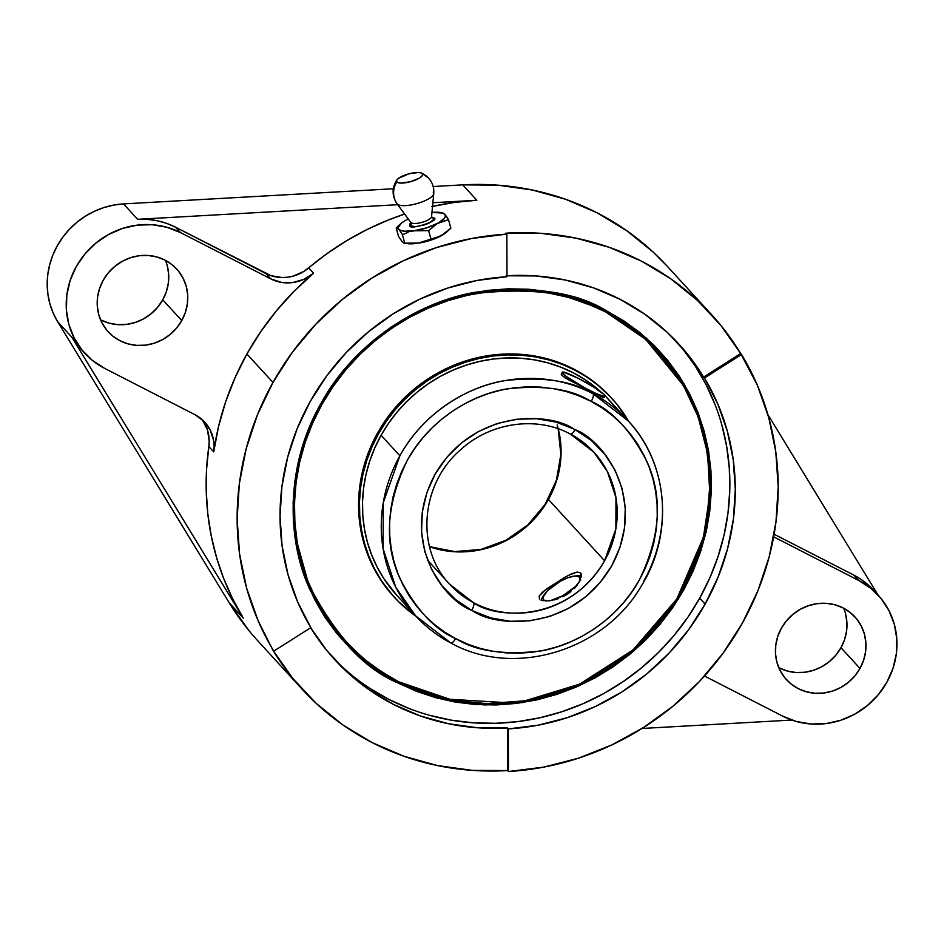 <?xml version="1.0" encoding="UTF-8"?>
<svg xmlns="http://www.w3.org/2000/svg" width="944" height="944" viewBox="0 0 944 944"><rect width="100%" height="100%" fill="white"/><g stroke="black" fill="none" stroke-linecap="round" stroke-linejoin="round"><path stroke-width="1.42" d="M557.137 424.906A97.787 92.347 -42.5 0 1 548.452 499.482A97.787 92.347 -42.5 0 1 434.476 548.311M471.74 610.355A6.879 2.148 -62.2 0 0 473.617 602.744C495.765 618.969 568.123 623.418 604.597 560.76L615.877 528.9L615.972 497.7L607.405 471.611L593.977 452.27A97.787 92.347 -42.5 0 1 604.597 560.76A97.787 92.347 -42.5 0 1 473.617 602.744A97.787 92.347 -42.5 0 1 449.792 584.395L473.617 602.744A6.879 2.148 117.8 0 1 471.74 610.355L472.649 610.827L471.74 610.355C444.105 600.372 398.769 541.974 434.889 474.584C473.357 408.28 550.116 412.08 574.176 429.178L555.992 422.086L536.558 418.723L516.628 419.23L496.957 423.585L478.301 431.62L461.356 443.031L446.795 457.38L435.149 474.124L426.877 492.615L422.287 512.155L421.555 531.991L424.717 551.367L431.644 569.551L442.075 585.846L455.622 599.617L471.74 610.355M570.164 433.921A6.879 2.148 -62.2 0 0 570.365 434.087A6.879 2.148 -62.2 0 0 575.085 429.65C602.732 439.633 648.056 498.043 611.948 565.421C573.48 631.737 496.721 627.925 472.649 610.827L490.845 617.931L510.267 621.282L530.198 620.774L549.868 616.42L568.536 608.384L585.469 596.974L600.042 582.625L611.688 565.881L619.96 547.39L624.55 527.849L625.282 508.014L622.12 488.638L615.181 470.454L604.75 454.158L591.215 440.388L575.085 429.65A6.879 2.148 117.8 0 1 570.365 434.087A6.879 2.148 117.8 0 1 570.164 433.921A97.787 92.347 -42.5 0 1 593.977 452.27L570.353 434.075C536.735 415.702 490.337 422.263 460.436 449.91C420.375 484.26 415.466 549.019 449.792 584.395L427.502 560.075M396.869 595.393L383.901 578.719L377.163 567.132L371.641 554.883L367.381 542.092L364.419 528.864L362.803 515.341L362.531 501.653L363.629 487.918L366.048 474.289L369.8 460.884L374.839 447.834L381.105 435.255A144.231 136.207 137.5 0 0 396.763 595.275L415.549 615.771L450.677 642.84A144.231 136.207 -42.5 0 1 415.549 615.771A144.231 136.207 -42.5 0 1 399.89 455.763L381.105 435.255L388.55 423.29L397.094 412.044L406.663 401.625L417.165 392.126L428.482 383.653L440.529 376.267L453.167 370.06L466.301 365.092L479.776 361.387L493.488 359.003L507.282 357.953L521.041 358.26L534.623 359.9L547.909 362.874L560.76 367.145L573.055 372.679L584.666 379.417L600.998 391.984A144.231 136.207 137.5 0 0 381.105 435.255L399.89 455.763A144.231 136.207 -42.5 0 1 593.092 393.825A6.879 2.148 117.8 0 1 591.227 401.436L590.024 400.822C570.719 388.893 543.083 384.904 507.14 388.881C472.071 394.332 429.827 419.431 407.584 459.799C386.273 503.742 383.724 543.296 399.937 578.495C416.08 609.541 434.641 629.565 455.61 638.569A6.879 2.148 117.8 0 1 450.89 642.994A6.879 2.148 117.8 0 1 450.677 642.84A6.879 2.148 -62.2 0 0 450.89 642.994A6.879 2.148 -62.2 0 0 455.61 638.569L456.802 639.182C476.118 651.124 503.754 655.101 539.697 651.124C574.766 645.672 617.01 620.574 639.241 580.206C660.552 536.275 663.101 496.709 646.9 461.522C630.745 430.476 612.184 410.439 591.227 401.436A6.879 2.148 -62.2 0 0 593.092 393.825L628.22 420.894A144.231 136.207 -42.5 0 1 643.879 580.914M706.56 523.153L708.507 510.881L710.124 490.514L709.723 470.195L707.327 450.135L702.938 430.511L696.613 411.525L688.412 393.353L678.417 376.172L666.712 360.136L653.425 345.421L638.663 332.158L622.592 320.476L605.352 310.482A221.746 68.829 117.2 0 1 605.611 311.921A221.746 68.829 -62.8 0 0 605.352 310.482L643.902 336.56L680.648 379.665L695.516 408.764L705.935 442.854L710.183 481.121L706.773 521.997L703.398 537.348L709.853 494.42L707.611 453.616L698.182 416.977L683.503 385.624L645.731 339.415L605.611 311.921C575.651 293.383 532.699 287.212 476.755 293.431C422.169 301.95 356.313 341.256 321.939 404.41C286.126 466.832 288.498 541.136 311.355 589.375C336.973 637.424 366.142 668.246 398.864 681.851L452.424 700.153L486.49 703.646L525.006 700.814L579.533 684.152L632.976 649.968L676.813 599.015L703.398 537.348M523.79 701.014L509.418 702.843L445.674 699.02L397.802 681.851A221.746 68.829 -62.8 0 0 398.864 681.851A221.746 68.829 117.2 0 1 397.802 681.851L416.033 690.064L435.101 696.401L454.807 700.802L474.962 703.245L495.376 703.693L510.385 702.749M606.296 310.694C576.135 292.038 532.9 285.831 476.59 292.085C421.649 300.664 355.357 340.229 320.748 403.796C284.699 466.631 287.094 541.419 310.092 589.988C335.887 638.345 365.245 669.379 398.179 683.078L416.469 691.303L435.585 697.663L455.338 702.076L475.552 704.531L496.013 704.967L516.545 703.41L536.935 699.87L556.984 694.359L576.513 686.961L595.322 677.721L613.234 666.747L630.085 654.145L645.696 640.008L659.927 624.515L672.647 607.771L683.716 589.976L693.049 571.273L700.531 551.862L706.112 531.92L709.723 511.636L711.339 491.21L710.95 470.844L708.543 450.725L704.141 431.054L697.805 412.021L689.58 393.79L679.562 376.562L667.821 360.49L654.499 345.74L639.702 332.441L623.583 320.724L606.296 310.694L588.006 302.469L568.89 296.121L549.125 291.696L528.923 289.253L508.45 288.805L487.93 290.363L467.54 293.903L447.48 299.413L427.951 306.812L409.141 316.051L391.229 327.025L374.379 339.639L358.767 353.764L344.536 369.269L331.816 386.002L320.748 403.796L311.426 422.499L303.933 441.91L298.351 461.852L294.74 482.136L293.124 502.562L293.525 522.929L295.932 543.048L300.322 562.718L306.658 581.764L314.883 599.983L324.913 617.211L336.642 633.282L349.976 648.032L364.773 661.343L380.892 673.06L398.179 683.078L451.315 701.345L485.051 704.979L523.2 702.478L578.908 685.899L633.66 651.124L678.441 598.921L705.215 535.685L711.292 492.744L708.755 452.023L699.126 415.502L684.329 384.255L646.463 338.176L606.296 310.694M431.443 217.108A10.797 3.198 164.5 0 1 421.602 222.442A10.797 3.198 164.5 0 1 410.935 222.583A2.03 1.923 -42.5 0 1 409.826 225.675C408.929 230.725 441.355 220.153 433.756 217.875A2.03 1.923 -42.5 0 1 431.573 217.179M420.965 172.835A13.582 4.024 -15.5 0 0 408.858 173.814A13.582 4.024 -15.5 0 0 397.554 179.136A13.582 4.024 -15.5 0 0 396.81 181.944A20.367 19.234 137.5 0 0 397.235 204.046L410.935 222.583A10.797 3.198 -15.5 0 0 422.145 222.3A10.797 3.198 -15.5 0 0 431.538 216.742L431.774 217.415A2.03 1.923 137.5 0 0 433.756 217.875L431.538 216.955L433.756 217.875L433.921 219.35L428.977 223.138L424.611 224.861L415.336 226.713L409.826 225.675A2.03 1.923 137.5 0 0 410.935 222.583L397.235 204.046A20.367 19.234 -42.5 0 1 396.81 181.944L396.633 180.363L398.427 178.392L409.13 173.731L418.546 172.481L421.543 173.047L422.711 174.333L421.897 176.139L419.207 178.204L410.062 181.826L400.645 183.077L396.81 181.944A13.582 4.024 -15.5 0 0 412.611 181.071A13.582 4.024 -15.5 0 0 422.369 173.613A20.367 19.234 -42.5 0 1 428.552 178.062A20.367 19.234 137.5 0 0 422.369 173.613M429.52 546.729A97.787 92.347 137.5 0 0 548.452 499.482L604.597 560.76L548.452 499.482A97.787 92.347 137.5 0 0 558.223 428.8M581.362 574.436L580.643 572.914L577.221 572.017L568.052 575.533L548.417 587.675L542.399 592.301L539.154 596.16L545.113 590.071L564.252 577.634L571.545 573.81L577.221 572.017L580.643 572.914L581.374 576.572L580.643 572.914M580.654 579.215L579.215 582.212L580.654 579.215M577.067 585.386L574.247 588.596L577.067 585.386M570.872 591.652L566.966 594.437L570.872 591.652M562.777 596.785L566.966 594.437L562.777 596.785M554.14 599.924L558.423 598.626L554.14 599.924M546.399 600.927L550.057 600.691L546.399 600.927M540.947 600.054L543.307 600.703L540.947 600.054M539.425 599.051L539.154 596.16M545.856 600.927A21.323 6.891 148.8 0 1 543.591 599.9A21.323 6.891 148.8 0 1 544.747 593.918A21.323 6.891 148.8 0 1 574.153 576.111L576.89 575.757A24.45 7.894 -31.2 0 1 581.445 575.934A24.45 7.894 -31.2 0 0 575.415 576.005M544.063 594.98A24.45 7.894 -31.2 0 0 541.231 600.172A24.45 7.894 -31.2 0 1 543.154 596.171L544.747 593.918M574.153 576.111A21.323 6.891 148.8 0 1 579.522 577.103L581.303 576.996L579.522 577.103A21.323 6.891 148.8 0 1 571.958 589.622A21.323 6.891 148.8 0 1 550.446 600.632L562.695 595.794L575.474 586.472L579.132 581.893L580.1 578.33L578.259 576.312L573.869 576.159L567.604 577.87L560.417 581.209L547.638 590.531L543.142 597.056L543.154 600.679L543.591 599.9L546.765 601.009M628.22 420.894C668.47 463.421 673.981 533.926 641.365 585.917C603.924 651.03 513.772 678.17 450.878 642.994C437.497 635.926 425.72 626.851 415.549 615.771L395.748 587.251L383.111 548.759L383.252 502.739L399.89 455.763C423.254 412.788 468.283 386.072 505.512 380.515C543.661 376.538 572.855 380.975 593.092 393.825A144.231 136.207 -42.5 0 1 628.22 420.894L609.446 400.398A144.231 136.207 137.5 0 0 604.915 395.701L603.794 396.291L596.514 393.707L568.713 379.901L561.892 375.382L561.279 374.355L562.683 373.317M603.251 396.598L603.912 397.79L603.098 397.53L584.879 387.925L566.565 376.644L562.246 372.62L563.379 372.066L578.153 378.249A24.45 2.655 -150.8 0 1 604.266 394.781L614.414 406.156M561.55 373.647L561.892 375.382L565.692 378.19L589.021 390.108A24.45 2.655 -150.8 0 1 562.246 372.255A24.45 2.655 -150.8 0 1 578.153 378.249L594.366 387.488L604.266 394.781A24.45 2.655 -150.8 0 1 604.927 396.102A24.45 2.655 -150.8 0 1 589.021 390.108L603.959 397.471M611.747 398.274L610.874 397.33A147.358 139.169 137.5 0 0 377.588 432.954L378.461 433.898A147.358 139.169 -42.5 0 1 611.747 398.274A147.358 139.169 -42.5 0 1 628.716 421.437L616.833 404.162L607.676 394.026L597.517 384.892L586.436 376.845L574.566 369.965L562.01 364.313L548.877 359.947L535.307 356.915L521.43 355.227L507.376 354.92L493.275 355.994L479.269 358.425L465.498 362.213L452.093 367.299L439.172 373.635L426.865 381.175L415.289 389.837L404.575 399.536L394.793 410.18L386.061 421.673L378.461 433.898L377.588 432.954L371.181 445.792L366.036 459.126L362.213 472.826L359.723 486.762L358.614 500.78L358.897 514.775L360.549 528.593L363.558 542.104L367.912 555.178L373.564 567.686L380.444 579.522L393.695 596.561M778.765 667.644A46.445 43.861 137.5 0 0 840.986 647.702L859.996 668.446A46.445 43.861 -42.5 0 1 786.458 679.68A46.445 43.861 -42.5 0 1 781.42 628.149L786.564 620.668L793.031 614.261L800.559 609.151L808.855 605.552L817.61 603.594L826.484 603.346L835.133 604.833L843.228 607.995L850.461 612.703L856.55 618.768L861.258 625.978L864.409 634.049L865.884 642.663L865.624 651.49L863.63 660.198L859.996 668.446L854.839 675.928L848.385 682.335L840.856 687.444L832.561 691.043L823.805 693.002L814.932 693.25L806.282 691.763L798.176 688.601L790.954 683.893L784.865 677.827L780.145 670.618L776.995 662.546L775.52 653.932L775.791 645.106L777.773 636.398L781.42 628.149A46.445 43.861 -42.5 0 1 854.945 616.916A46.445 43.861 -42.5 0 1 859.996 668.446L840.986 647.702A46.445 43.861 137.5 0 0 843.641 608.207M100.536 319.78A46.445 43.861 137.5 0 0 162.757 299.838L181.767 320.582A46.445 43.861 -42.5 0 1 108.241 331.804A46.445 43.861 -42.5 0 1 103.191 280.274L108.348 272.804L114.802 266.385L122.331 261.276L130.626 257.677L139.382 255.718L148.255 255.482L156.905 256.969L165.011 260.119L172.245 264.827L178.333 270.904L183.042 278.114L186.192 286.174L187.667 294.788L187.396 303.626L185.413 312.322L181.767 320.582L176.622 328.052L170.156 334.471L162.639 339.569L154.332 343.179L145.577 345.138L136.703 345.374L128.054 343.887L119.959 340.737L112.725 336.029L106.637 329.952L101.928 322.742L98.778 314.682L97.303 306.068L97.562 297.23L99.557 288.522L103.191 280.274A46.445 43.861 -42.5 0 1 176.729 269.052A46.445 43.861 -42.5 0 1 181.767 320.582L162.757 299.838A46.445 43.861 137.5 0 0 165.412 260.332M740.674 353.54L741.547 354.484A277.465 262.031 -42.5 0 1 742.35 623.193L722.785 653.59L699.528 681.403L673.001 706.171L643.631 727.446L611.936 744.887L578.471 758.185L543.779 767.106L508.474 771.519L507.612 770.564L507.483 727.954A233.463 220.471 -42.5 0 1 334.672 659.596A233.463 220.471 -42.5 0 1 310.67 627.748L326.624 650.274L346.318 671.337L368.774 689.498L393.577 704.448L420.316 715.941L448.542 723.765L477.758 727.789L507.483 727.954L508.344 728.898L507.483 727.954L507.612 770.564A277.465 262.031 -42.5 0 1 302.233 689.321A277.465 262.031 -42.5 0 1 272.922 650.192L258.042 620.55L246.561 587.947L239.552 553.88L237.133 518.952L239.339 483.741L246.148 448.86L257.417 414.9L272.969 382.438A277.465 262.031 -42.5 0 1 506.857 234.112L505.984 233.168A277.465 262.031 -42.5 0 1 711.363 314.411A277.465 262.031 -42.5 0 1 740.674 353.54L757.289 385.081L768.77 417.685L775.779 451.739L778.198 486.679L775.98 521.89L769.183 556.771L757.914 590.732L742.35 623.193A277.465 262.031 -42.5 0 1 508.474 771.519L508.344 728.898L508.474 771.519L507.612 770.564L472.283 770.375L437.556 765.584L404.02 756.286L372.231 742.633L342.755 724.862L316.075 703.28L292.664 678.24L272.922 650.192L273.784 651.136L310.871 627.618A233.463 220.471 -42.5 0 1 310.198 401.53L297.1 428.836L287.613 457.415L281.902 486.762L280.038 516.392L282.079 545.785L287.967 574.448L297.631 601.883L310.871 627.618L273.784 651.136A277.465 262.031 -42.5 0 1 272.969 382.438L292.546 352.041L315.803 324.229L342.33 299.46L371.7 278.185L403.383 260.745L436.86 247.446L471.552 238.513L506.857 234.112L505.984 233.168L541.301 233.357L576.029 238.148L609.576 247.446L641.354 261.099L670.842 278.869L697.51 300.452L720.933 325.491L740.674 353.54L703.587 377.069L740.674 353.54M82.423 350.543L71.768 337.114L243.292 618.119L232.661 598.838L223.74 578.637L216.589 557.668L211.279 536.062L207.822 514.008L206.264 491.623L206.594 469.085L208.825 446.536L213.733 451.893L214.111 446.229L213.639 440.624L210.217 430.051L203.774 421.13L194.865 414.64L104.548 368.313L194.865 414.64A39.27 37.087 -42.5 0 1 204.777 422.18A39.27 37.087 -42.5 0 1 213.733 451.893L218.536 426.546L225.71 401.637L235.198 377.376L246.903 353.988L272.969 382.438L246.903 353.988L260.733 331.686L276.545 310.67L294.209 291.141L313.573 273.253A277.465 262.031 137.5 0 0 246.903 353.988A277.465 262.031 137.5 0 0 213.733 451.893L208.825 446.536A39.27 37.087 137.5 0 0 202.181 419.632M308.664 267.907L313.573 273.253A39.27 37.087 -42.5 0 1 270.739 278.869L265.842 273.524L175.513 227.197L180.422 232.543L270.739 278.869L265.842 273.524A39.27 37.087 137.5 0 0 308.664 267.907L313.573 273.253L303.72 279.436L292.652 282.563L281.324 282.374L270.739 278.869L180.422 232.543L166.781 227.233L152.208 224.719L137.269 225.132L122.519 228.424L108.548 234.49L95.863 243.092L84.984 253.901L76.311 266.491L70.186 280.38L66.835 295.047L66.387 309.927L68.865 324.429L74.175 338.011L82.104 350.153L92.359 360.384L104.548 368.313A78.222 73.88 -42.5 0 1 84.807 353.28A78.222 73.88 -42.5 0 1 83.615 255.588A78.222 73.88 -42.5 0 1 180.422 232.543L175.513 227.197L270.975 275.672L282.044 277.536L287.743 277.206L293.372 276.049L303.956 271.341L327.002 253.629L346.401 240.862L366.709 229.699L387.795 220.223L404.622 214.052A277.465 262.031 137.5 0 0 308.664 267.907M711.363 314.411L667.148 266.161A277.465 262.031 137.5 0 0 462.725 184.859L476.826 200.258A277.465 262.031 137.5 0 0 432.529 206.37M878.38 595.452L873.471 590.094A78.222 73.88 137.5 0 0 853.742 575.061L858.639 580.418L773.643 536.817L858.639 580.418A78.222 73.88 -42.5 0 1 878.38 595.452A78.222 73.88 -42.5 0 1 886.876 682.241A78.222 73.88 -42.5 0 1 782.765 716.177L704.495 676.034L782.765 716.177L796.406 721.499L810.979 724.001L825.917 723.6L840.667 720.296L854.65 714.23L867.324 705.628L878.203 694.831L886.876 682.241L893 668.34L896.352 653.673L896.8 638.805L894.322 624.303L889.012 610.709L881.082 598.567L870.828 588.336L858.639 580.418L853.742 575.061L774.115 534.221L853.742 575.061L862.002 580.041L873.578 590.201M705.133 604.101A233.463 220.471 -42.5 0 1 508.344 728.898L538.056 725.193L567.238 717.688L595.404 706.501L622.072 691.822L646.782 673.922L669.107 653.083L688.672 629.672L705.133 604.101L718.219 576.796L727.706 548.216L733.429 518.858L735.293 489.24L733.252 459.846L727.352 431.184L717.7 403.749L704.448 378.013L741.547 354.484L704.448 378.013L703.587 377.069L704.448 378.013A233.463 220.471 -42.5 0 1 705.133 604.101L699.705 598.177L705.133 604.101M332.406 657.083A233.463 220.471 137.5 0 0 699.705 598.177A233.463 220.471 137.5 0 0 676.624 341.669M433.261 192.293A19.14 5.676 164.5 0 1 433.744 193.697A19.14 5.676 164.5 0 1 417.095 203.538A19.14 5.676 164.5 0 1 397.235 204.046A19.14 5.676 164.5 0 1 397.094 203.869C391.843 195.892 391.795 187.88 396.94 179.832M433.591 194.346A19.14 5.676 164.5 0 1 416.139 203.798A19.14 5.676 164.5 0 1 397.235 204.046M410.959 222.666L409.826 225.675L409.661 224.2L411.336 222.359M406.262 220.035L408.292 219.02A24.45 7.245 164.5 0 0 406.262 220.035L404.882 220.79L406.262 220.035M446.311 216.176L448.506 219.681L450.866 228.165L448.506 219.681L438.7 222.772A24.45 7.245 164.5 0 0 444.801 214.276A24.45 7.245 164.5 0 0 440.624 212.518A24.45 7.245 164.5 0 0 431.939 212.459L442.724 213.037L444.801 214.276L445.426 215.987L444.565 218.064L438.7 222.772L427.219 227.705L414.062 230.796L404.256 231.209L400.858 230.513L398.793 229.274L398.156 227.563L401.306 223.185L404.882 220.79A24.45 7.245 164.5 0 0 400.881 223.539A24.45 7.245 164.5 0 0 398.793 229.274A24.45 7.245 164.5 0 0 414.062 230.796L428.623 230.631L437.32 223.527A24.45 7.245 164.5 0 1 415.879 230.513L428.623 230.631L437.32 223.527L448.506 219.681L444.836 214.288L442.276 212.872L444.943 214.406M411.018 231.469L414.062 230.796L411.018 231.469M402.427 234.702L408.068 232.366L402.427 234.702L404.775 243.186L402.427 234.702L400.48 231.563L402.427 234.702M399.583 230.312L400.48 231.563L399.583 230.312M400.881 223.539L396.185 227.893L398.757 229.309M446.677 232.082L442.158 235.268A24.45 7.245 -15.5 0 0 446.17 232.519L450.866 228.165L440.789 236.024L430.971 239.115L428.623 230.631L430.971 239.115L417.531 243.304L404.775 243.186L402.191 241.747L398.533 236.378L396.185 227.893L397.33 228.129M400.374 223.976L396.185 227.893L398.533 236.378L402.191 241.747L404.775 243.186L403.631 242.95M446.217 232.484L436.057 238.23L419.337 243.021A24.45 7.245 -15.5 0 0 440.789 236.024L419.337 243.021L404.775 243.186M404.28 243.174L406.427 243.54A24.45 7.245 -15.5 0 0 417.531 243.304L406.321 243.517M878.062 595.098L767.885 414.593L878.062 595.098M642.003 728.473L791.827 720.06L642.003 728.473M431.679 206.559L454.182 202.464L476.826 200.258L432.883 202.724L476.826 200.258L462.725 184.859L433.154 186.523L462.725 184.859L497.795 185.154L532.274 189.992L565.586 199.267L597.151 212.848L626.438 230.489L652.965 251.895L667.514 266.55M202.441 419.986L207.432 429.839L209.202 440.872L208.825 446.536A277.465 262.031 137.5 0 0 243.292 618.119L71.768 337.114L57.667 321.727L53.183 313.089L49.914 303.874L47.908 294.245L47.2 284.368L47.814 274.397L49.725 264.532L52.899 254.927L57.301 245.747L62.847 237.145L69.419 229.274L76.936 222.288L85.255 216.27L94.223 211.362L103.71 207.621L113.528 205.119L123.511 203.904L393.318 188.753L123.511 203.904L137.612 219.303L397.707 204.695L137.612 219.303L147.5 219.386L157.223 220.743L166.616 223.362L175.513 227.197A78.222 73.88 137.5 0 0 137.612 219.303L123.511 203.904A78.222 73.88 137.5 0 0 57.301 245.747A78.222 73.88 137.5 0 0 57.667 321.727L71.768 337.114A78.222 73.88 137.5 0 0 79.898 347.923L84.807 353.28M506.114 275.778L535.826 275.943L565.055 279.967L593.269 287.79L620.019 299.283L644.823 314.234L667.266 332.394L686.972 353.457L703.587 377.069A233.463 220.471 -42.5 0 0 678.925 344.135L678.606 343.793M506.987 276.722L506.857 234.112L506.987 276.722L477.275 280.427L448.093 287.944L419.927 299.13L393.259 313.809L368.549 331.71L346.224 352.549L326.659 375.948L310.198 401.53A233.463 220.471 -42.5 0 1 506.987 276.722M506.975 275.731A233.463 220.471 -42.5 0 1 678.925 344.135M248.886 630.533L229.18 602.732L57.667 321.727L229.18 602.732L243.292 618.119L229.18 602.732A277.465 262.031 137.5 0 0 258.019 641.07L302.233 689.321M721.924 425.26L726.703 446.665L729.323 468.554L729.759 490.715L728.001 512.934L724.072 535L717.995 556.7L709.853 577.822L699.705 598.177L687.657 617.541L673.827 635.749L658.334 652.623L641.342 667.986L623.016 681.71L603.523 693.651L583.05 703.705L561.81 711.752L539.992 717.747L517.808 721.605L495.47 723.293L473.204 722.809L451.208 720.154L429.709 715.34M408.917 708.425L389.011 699.469L370.201 688.565M682.406 348.478L695.173 365.965L706.088 384.715L715.033 404.539M779.166 667.856L787.272 671.019L795.922 672.506L804.795 672.258L813.551 670.299L821.846 666.7L829.375 661.591L835.829 655.183L840.986 647.702L844.62 639.454L846.615 630.745L846.874 621.919L845.399 613.305M100.949 319.981L109.044 323.143L117.693 324.63L126.567 324.394L135.322 322.435L143.618 318.824L151.146 313.727L157.613 307.307L162.757 299.838L166.404 291.578L168.386 282.87L168.657 274.043L167.182 265.429M706.985 527.932L696.554 562.612L680.211 595.735L658.593 625.801L632.81 651.596L574.294 687.763L515.318 703.563M706.23 531.33L700.637 551.355L693.12 570.837L683.763 589.611L672.647 607.476L659.88 624.279L645.59 639.843L629.919 654.027L613.01 666.688L595.015 677.698L576.135 686.972L556.535 694.406L536.404 699.929L515.931 703.481M605.352 310.482L587.109 302.269L556.63 293.124L605.352 310.482M294.504 533.325L300.204 561.822L306.529 580.808L314.73 598.98L324.724 616.161L336.43 632.197L349.728 646.911L364.478 660.175L380.55 671.857L397.802 681.851L366.85 662.063L336.158 631.855L309.951 588.997L294.504 533.289M398.864 681.851L381.683 671.904L365.67 660.257L350.967 647.041L337.728 632.386L326.069 616.42L316.11 599.298L307.945 581.197L301.643 562.282L297.277 542.741L294.894 522.752L294.493 502.527L296.097 482.231L299.696 462.088L305.231 442.276L312.676 422.983L321.939 404.41L332.937 386.721L345.575 370.107L359.711 354.696L375.216 340.666L391.961 328.134L409.755 317.231L428.446 308.063L447.845 300.699L467.764 295.236L488.024 291.72L508.415 290.162L528.746 290.61L548.818 293.041L568.453 297.431L587.439 303.744L605.611 311.921L622.78 321.88L638.793 333.515L653.496 346.731L666.735 361.387L678.394 377.352L688.353 394.474L696.519 412.575L702.82 431.491L707.186 451.031L709.581 471.021L709.971 491.246L708.366 511.542L704.779 531.684L699.233 551.497L691.799 570.79L682.524 589.363L671.526 607.051L658.9 623.677L644.752 639.076L629.247 653.106L612.514 665.638L594.708 676.541L576.029 685.71L556.63 693.073L536.699 698.536L516.451 702.053L496.06 703.61L475.729 703.162L455.645 700.731L436.022 696.342L417.024 690.029L398.864 681.851M610.992 397.448L596.643 383.948L585.575 375.901L573.704 369.01L561.137 363.357L548.004 359.003L534.446 355.959L520.557 354.283L506.503 353.976L492.402 355.05L478.407 357.481L464.625 361.257L451.22 366.343L438.299 372.691L425.992 380.22L414.428 388.881L403.702 398.592L393.931 409.236L385.199 420.729L377.588 432.954A147.358 139.169 137.5 0 0 393.589 596.443L394.45 597.387A147.358 139.169 -42.5 0 1 378.461 433.898L372.054 446.748L366.909 460.082L363.074 473.77L360.596 487.706L359.487 501.736L359.758 515.719L361.41 529.537L364.431 543.048L368.785 556.122L374.438 568.642L381.317 580.477L389.376 591.51L398.533 601.647L416.044 616.314A147.358 139.169 -42.5 0 1 394.45 597.387M591.227 401.436L602.178 407.95L612.385 415.525L621.742 424.104L630.144 433.603L637.542 443.928L643.843 454.984L648.988 466.655L652.929 478.844L655.643 491.423L657.083 504.273L657.248 517.277L656.127 530.304L653.744 543.237L650.109 555.945L645.259 568.3L639.241 580.206L632.126 591.534L623.96 602.178L614.839 612.031L604.844 620.999L594.071 629.011L582.613 635.973L570.601 641.837L558.128 646.522L545.325 650.003L532.322 652.233L519.224 653.213L506.161 652.906L493.275 651.336L480.673 648.504L468.472 644.445L455.61 638.569L444.648 632.055L434.452 624.48L425.095 615.901L416.682 606.402L409.295 596.077L402.994 585.02L397.849 573.35L393.896 561.161L391.194 548.582L389.754 535.732L389.589 522.728L390.71 509.701L393.093 496.78L396.728 484.071L401.578 471.705L407.584 459.799L414.711 448.471L422.865 437.839L431.986 427.974L441.981 419.006L452.766 410.994L464.212 404.032L476.236 398.179L488.697 393.483L501.5 390.002L514.515 387.772L527.613 386.792L540.664 387.099L553.562 388.68L566.164 391.512L578.353 395.571L591.227 401.436M558.128 428.765L560.866 454.359L556.429 480.201L545.16 504.308L527.873 524.864L505.89 540.287L480.885 549.432L454.76 551.591L429.496 546.635M431.538 216.742L433.744 193.697C434.216 187.738 432.47 182.499 428.493 177.991L421.496 173.035M397.094 203.869L411.147 222.949M440.624 212.518L442.76 212.872M523.2 702.478L522.138 702.643M705.215 535.685L705.38 535.012M604.018 397.731L604.927 396.102M561.338 373.883L562.246 372.255"/></g></svg>
